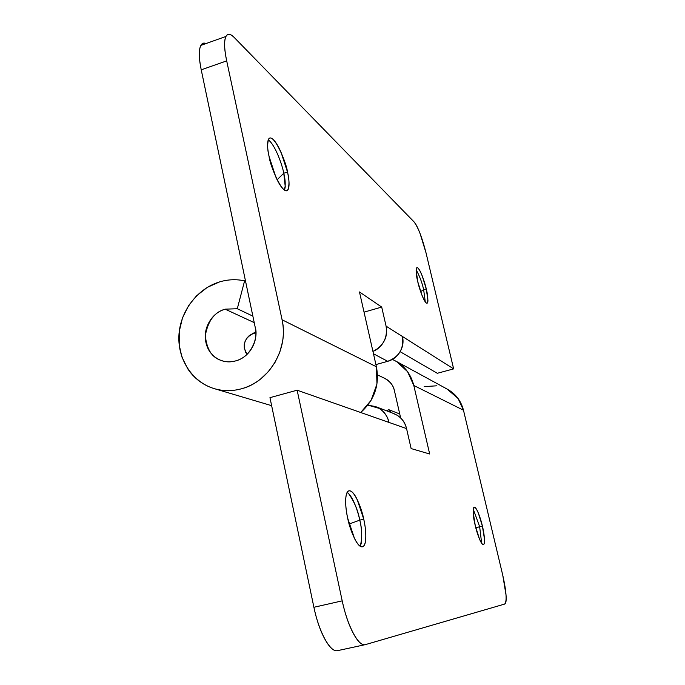 <?xml version="1.0" encoding="UTF-8"?>
<svg xmlns="http://www.w3.org/2000/svg" width="685" height="685" viewBox="0 0 685 685"><rect width="100%" height="100%" fill="white"/><g stroke="black" fill="none" stroke-linecap="round" stroke-linejoin="round"><path stroke-width="1.03" d="M284.583 190.147C285.645 185.138 285.371 179.496 283.778 173.236L287.494 172.038C289.361 179.264 289.464 185.241 287.786 189.959C282.939 196.33 269.941 165.539 269.094 156.531L275.824 176.995C278.761 183.486 281.484 187.733 284.01 189.736C286.518 191.706 288.094 190.944 288.762 187.467C289.412 183.991 288.993 178.845 287.494 172.038L281.047 152.318C278.238 145.965 275.558 141.641 272.998 139.346C270.438 137.069 268.751 137.574 267.963 140.87C267.184 144.218 267.561 149.433 269.094 156.531C267.304 149.45 267.184 143.602 268.725 138.969C273.589 132.059 286.715 163.347 287.494 172.038L283.778 173.236C282.571 166.018 275.284 144.732 268.272 139.86C275.284 144.732 282.571 166.018 283.778 173.236L277.134 179.761L283.778 173.236L285.251 186.765L284.583 190.156M417.799 281.818C416.18 275.618 415.838 270.952 416.78 267.809C419.271 266.088 425.248 283.367 426.25 288.942L423.647 289.695C422.26 283.059 419.777 276.423 416.172 269.787C419.777 276.423 422.26 283.059 423.647 289.695L420.633 291.639L423.647 289.695L425.274 301.837L423.647 289.695L426.25 288.942L422.166 275.764C420.556 271.697 419.169 269.136 417.987 268.083C416.805 267.03 416.189 267.835 416.146 270.489L417.799 281.818L422.003 295.329C423.647 299.439 425.051 301.957 426.207 302.873C427.354 303.78 427.928 302.864 427.937 300.133L426.25 288.942C427.902 295.166 428.236 299.876 427.269 303.07C424.794 304.697 418.826 287.529 417.799 281.818M282.074 319.775C288.959 348.485 269.325 381.759 241.514 388.772C232.686 391.169 223.995 391.238 215.45 388.977C193.196 382.992 177.817 360.336 178.888 336.001C179.872 311.658 197.04 288.702 219.542 281.912C227.9 279.42 236.256 279.06 244.596 280.85L245.581 281.389L244.596 280.85C236.256 279.06 227.9 279.42 219.542 281.912L207.298 287.375L196.509 295.834L188.777 305.347L182.51 317.806L179.264 331.352L179.213 345.069L181.876 356.885L187.758 368.83C191.603 374.626 196.407 379.379 202.152 383.078C207.906 386.777 214.199 389.123 221.015 390.125C227.84 391.118 234.672 390.664 241.514 388.772C248.372 386.862 254.709 383.634 260.514 379.088L268.486 371.535L274.968 362.511L279.737 352.424L282.554 341.635C283.778 334.22 283.616 326.933 282.074 319.775L226.692 60.888C224.337 49.799 223.935 42.008 225.502 37.521C227.086 33.128 230.057 33.18 234.416 37.675L413.945 221.777C415.692 223.584 417.739 227.514 420.076 233.551L426.019 252.825L453.641 368.881L426.019 252.825C422.114 237.524 418.09 227.18 413.945 221.777L234.416 37.675C230.52 33.745 227.694 33.351 225.939 36.493C223.969 40.758 224.218 48.892 226.692 60.888L201.227 69.819L255.291 327.695C258.63 337.577 250.993 357.142 235.777 360.867C230.434 362.194 225.699 362.091 221.555 360.558C212.093 357.793 206.682 349.453 205.329 335.539C207.983 320.811 214.585 312.026 225.142 309.166L237.293 308.729L252.868 316.127L237.293 308.729L244.596 280.85L237.293 308.729L225.142 309.166L254.229 322.618L225.142 309.166C218.369 311.187 213.095 315.4 209.345 321.804C205.594 328.209 204.43 334.956 205.851 342.055C207.29 349.162 210.92 354.556 216.734 358.246C222.574 361.928 228.918 362.802 235.777 360.867C242.636 358.906 247.987 354.684 251.815 348.203C255.625 341.704 256.781 334.871 255.291 327.695L201.227 69.819L226.692 60.888L282.074 319.775L376.416 366.775L282.074 319.775M360.704 412.498C374.489 400.126 379.73 384.884 376.416 366.775L359.471 291.956L376.416 366.775L376.964 384.045L371.013 400.468L360.704 412.498M372.94 351.422C383.36 346.105 387.744 337.679 386.083 326.146L402.472 336.515C403.705 341.892 402.883 347.004 400.006 351.859C397.112 356.705 393.01 359.856 387.71 361.32L375.919 364.574L387.71 361.32C399.107 356.928 404.03 348.656 402.472 336.515L453.641 368.881L437.304 373.291L453.641 368.881L386.083 326.146L381.708 307.077L359.471 291.956L381.708 307.077L364.043 312.146L381.708 307.077L386.083 326.146C387.359 331.788 386.494 337.157 383.472 342.26C380.877 346.61 377.367 349.667 372.94 351.439M400.108 351.679L437.304 373.291L400.108 351.679M206.005 43.557C203.471 42.427 201.604 43.395 200.405 46.46C198.659 50.99 198.933 58.773 201.227 69.819C198.83 57.874 198.71 49.74 200.885 45.424C202.058 43.369 203.728 42.761 205.894 43.6M387.71 361.32L373.471 353.768L387.71 361.32M347.132 492.506L348.459 493.371C354.291 501.591 358.058 510.513 359.762 520.129L349.127 524.042L359.762 520.129C358.264 512.594 353.169 496.505 347.209 492.369M347.697 518.228C345.771 510.282 343.99 493.671 348.545 490.999C354.445 488.73 362.296 510.556 363.735 519.162L359.762 520.129L363.735 519.162C365.396 526.714 366.073 533.195 365.764 538.598C365.456 544.027 364.214 546.767 362.04 546.844C359.848 546.887 357.347 544.13 354.53 538.556L347.697 518.228C345.985 510.308 345.343 503.672 345.762 498.312C346.208 492.994 347.543 490.494 349.795 490.803C352.03 491.119 354.505 494.048 357.202 499.571L363.735 519.162C365.644 526.928 367.639 544.318 362.725 546.716C356.885 548.411 349.17 527.048 347.697 518.228M479.654 526.697L475.827 527.861L479.654 526.697L473.284 509.229L479.654 526.697L482.394 526.046L479.654 526.697L481.641 543.196L479.654 526.697M475.27 525.635C473.129 517.338 472.77 511.207 474.174 507.242C476.777 506.686 481.23 520.429 482.394 526.046L484.475 539.095C484.663 542.717 484.269 544.549 483.31 544.584C482.343 544.601 481.067 542.76 479.5 539.069L475.27 525.635L473.198 512.371C473.052 508.792 473.481 507.071 474.482 507.208C475.476 507.354 476.743 509.263 478.284 512.937L482.394 526.046C483.756 531.363 485.725 543.496 483.473 544.558C480.896 545.012 476.452 531.354 475.27 525.635M386.879 410.923L388.498 409.587L399.723 413.945L388.498 409.587L386.871 410.923M392.736 359.556C403.671 364.737 410.692 373.376 413.808 385.484L463.48 410.212C460.782 400.006 454.772 392.685 445.447 388.258M447.151 389.08L458.119 398.542L463.48 410.212L502.781 575.323C506.463 591.917 507.088 601.499 504.665 604.067L365.473 644.602L504.665 604.067C505.967 603.656 506.421 600.634 506.035 595.008L502.781 575.323L463.48 410.212L413.808 385.484L429.666 453.992L411.128 448.581L406.556 428.587L297.136 390.202L342.2 600.856C345.017 613.948 348.733 624.806 353.34 633.428C357.93 641.922 361.971 645.647 365.473 644.602M388.498 409.587L391.024 412.507L388.498 409.587M384.371 378.171L384.379 378.171C390.185 381.476 393.524 385.655 394.414 390.69C393.241 385.604 390.493 381.75 386.16 379.113L383.797 377.897M400.639 417.927L394.414 390.69L400.639 417.927M337.739 650.613C334.015 651.615 329.819 647.95 325.135 639.61C320.392 631.082 316.65 620.302 313.901 607.278L269.958 397.66L297.136 390.202L342.2 600.856L313.901 607.278L269.958 397.66L297.136 390.202L389.029 422.44C387.616 416.257 384.294 411.557 379.062 408.328L367.862 405.109M424.229 386.605L436.85 385.801M365.028 644.705C358.375 646.434 347.355 625.696 342.2 600.856L313.901 607.278C318.919 631.99 330.247 652.522 337.362 650.69M360.216 546.228C362.365 538.222 362.211 529.522 359.762 520.129C361.671 527.57 362.159 535.362 361.218 543.513L360.19 546.27M392.359 359.385L396.606 361.569L407.566 371.664L413.808 385.484L429.666 453.992L411.128 448.581L406.556 428.587C405.203 422.731 402.026 418.261 397.052 415.187L392.291 412.995M367.819 405.16L375.414 406.53C382.513 409.45 387.051 414.75 389.029 422.44L406.556 428.587C404.664 421.292 400.331 416.257 393.567 413.483M246.968 354.359L244.305 348.254L244.228 344.726L245.093 341.327L246.891 338.099L249.306 335.564L255.83 331.805L253.63 333.364L255.873 332.919M246.994 354.333L245.761 352.527C242.481 343.724 245.102 337.337 253.63 333.364M215.261 388.934L271.637 405.674M222.993 361.072L221.555 360.558M225.947 36.451L200.91 45.373M427.269 303.07L426.806 303.198M283.838 189.599L285.251 186.765M287.786 189.959L285.568 190.661M447.237 389.123L395.827 361.115M337.405 650.681L364.985 644.713M362.725 546.716L362.228 546.835M359.813 545.945L361.218 543.513M393.378 413.415L376.45 406.933M377.512 374.9L385.073 378.505M254.366 333.175L255.847 332.165M246.283 353.451L246.549 354.761"/></g></svg>
